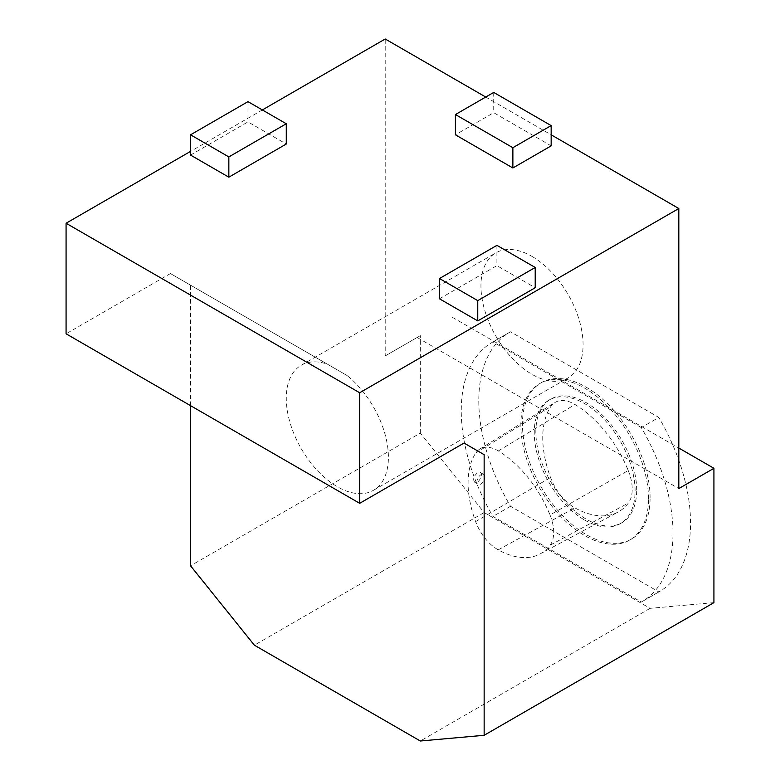 <?xml version="1.0" encoding="UTF-8"?>
<svg xmlns="http://www.w3.org/2000/svg" width="780" height="780" viewBox="0 0 780 780"><rect width="100%" height="100%" fill="white"/><g stroke="black" fill="none" stroke-linecap="round" stroke-linejoin="round"><path stroke-width="0.58" stroke-dasharray="3.9 2.92" d="M584.668 520.084A71.311 41.174 -120 0 0 620.324 523.614A71.311 41.174 -120 0 0 620.324 441.275A71.311 41.174 -120 0 0 549.013 400.101A71.311 41.174 -120 0 0 538.083 457.246A71.311 41.174 -120 0 0 584.668 520.084M628.241 470.535A38.366 22.152 60 0 1 628.329 503.081A90.266 52.114 60 0 1 617.984 512.109A90.266 52.114 60 0 1 574.86 507.858A38.366 22.152 60 0 1 550.524 477.477A90.266 52.114 60 0 1 550.719 406.682A38.366 22.152 60 0 1 554.941 402.519A38.366 22.152 60 0 1 574.967 404.508A90.266 52.114 60 0 1 628.241 470.535L550.007 514.966A35.646 20.582 60 0 1 550.085 545.21A87.545 50.544 60 0 1 540.053 553.956A87.545 50.544 60 0 1 498.225 549.841A35.646 20.582 60 0 1 475.624 521.615A87.545 50.544 60 0 1 475.81 452.946A35.646 20.582 60 0 1 477.516 450.84A35.646 20.582 60 0 1 479.729 449.085A35.646 20.582 60 0 1 498.332 450.938A87.545 50.544 60 0 1 550.007 514.966M713.924 602.638L650.091 608.341L484.146 512.528L420.322 433.124L190.544 565.792M484.146 512.528L254.368 645.187M190.544 405.659L190.544 285.158L170.44 273.556L66.076 333.801M170.44 273.556L347.188 375.599A72.209 41.691 60 0 1 386.188 438.789A72.209 41.691 60 0 1 373.444 490.308A72.209 41.691 60 0 1 301.236 448.617A72.209 41.691 60 0 1 301.236 365.235A72.209 41.691 60 0 1 327.502 364.231L347.188 375.599M420.322 433.124L420.322 335.644L385.213 355.914L385.213 39M262.343 109.941L190.544 151.388M190.544 285.158L327.502 364.231M532.018 256.415A72.209 41.691 60 0 1 579.189 320.053A72.209 41.691 60 0 1 568.123 377.92A72.209 41.691 60 0 1 495.904 336.219A72.209 41.691 60 0 1 495.904 252.837A72.209 41.691 60 0 1 522.171 251.843A72.209 41.691 60 0 1 532.018 256.415M641.287 427.567L492.95 341.933A149.731 86.444 -120 0 0 492.258 342.322A149.731 86.444 -120 0 0 464.617 443.391A149.731 86.444 -120 0 0 492.95 516.418L641.287 602.053A149.731 86.444 -120 0 0 641.979 601.663A149.731 86.444 -120 0 0 641.287 427.567L658.837 417.436L510.51 331.793A149.731 86.444 -120 0 0 509.808 332.192A149.731 86.444 -120 0 0 510.51 506.288L658.837 591.923A149.731 86.444 -120 0 0 659.539 591.523A149.731 86.444 -120 0 0 658.837 417.436M385.213 355.914L420.322 335.644M452.234 317.226L678.815 448.042M485.735 97.042L551.158 134.813M417.125 337.486L678.815 488.572M439.462 298.789L496.909 265.629L535.207 287.742M190.544 155.074L247.982 121.914L286.279 144.027M551.158 145.87L493.72 112.7L455.423 134.813M648.502 498.712A90.266 52.114 -120 0 0 609.102 407.872A90.266 52.114 -120 0 0 539.536 383.692A90.266 52.114 -120 0 0 539.536 487.919A90.266 52.114 -120 0 0 629.801 540.033A90.266 52.114 -120 0 0 648.502 498.712M636.694 490.055A71.311 41.174 -120 0 0 605.563 418.285A71.311 41.174 -120 0 0 550.612 399.185A71.311 41.174 -120 0 0 539.682 456.319A71.311 41.174 -120 0 0 586.267 519.158A71.311 41.174 -120 0 0 621.923 522.697A71.311 41.174 -120 0 0 636.694 490.055M658.837 591.923L641.287 602.053M650.091 497.786A90.266 52.114 -120 0 0 610.691 406.945A90.266 52.114 -120 0 0 541.135 382.765A90.266 52.114 -120 0 0 541.135 486.993A90.266 52.114 -120 0 0 631.4 539.107A90.266 52.114 -120 0 0 650.091 497.786M510.51 506.288L492.95 516.418M510.51 331.793L492.95 341.933M650.091 608.341L420.322 741M493.72 92.43L493.72 112.7M247.982 101.644L247.982 121.914M496.909 245.359L496.909 265.629M474.718 482.284C472.67 479.398 473.616 476.239 477.545 472.787L480.236 472.436C483.727 474.045 478.335 484.75 474.727 482.284L478.13 484.253A5.645 3.256 120 0 0 483.776 480.997A5.645 3.256 120 0 0 483.776 474.474A5.645 3.256 120 0 0 480.958 474.757A5.645 3.256 120 0 0 477.272 479.729A5.645 3.256 120 0 0 478.13 484.253M498.332 450.938L574.967 404.508M475.81 452.946L550.719 406.682M475.624 521.615L550.524 477.477M550.085 545.21L628.329 503.081M498.225 549.841L574.86 507.858M479.729 449.085L554.941 402.519M373.444 490.308L568.123 377.92M301.236 365.235L495.904 252.837M620.324 523.614L621.923 522.697M549.013 400.101L550.612 399.185M641.979 601.663L659.539 591.523M629.801 540.033L631.4 539.107M539.536 383.692L541.135 382.765M492.258 342.322L509.808 332.192M540.053 553.956L617.984 512.109M483.776 474.474L480.236 472.436"/><path stroke-width="1.17" d="M190.544 405.659L190.544 565.792L254.368 645.187L420.322 741L484.146 735.296L484.146 454.672L464.041 443.06L484.146 454.672M551.158 134.813L678.815 208.514L678.815 488.572L713.924 468.302L713.924 602.638L484.146 735.296M678.815 208.514L359.677 392.759L359.677 503.315L464.041 443.06M190.544 151.388L66.076 223.246L66.076 333.801L359.677 503.315M66.076 223.246L359.677 392.759M485.735 97.042L385.213 39L262.343 109.941M678.815 448.042L713.924 468.302M477.76 320.902L439.462 298.789L439.462 278.528L496.909 245.359L535.207 267.472L535.207 287.742L477.76 320.902L477.76 300.631L439.462 278.528M228.842 177.187L190.544 155.074L190.544 134.813L247.982 101.644L286.279 123.757L286.279 144.027L228.842 177.187L228.842 156.916L190.544 134.813M512.87 167.973L551.158 145.87L551.158 125.599L493.72 92.43L455.423 114.543L512.87 147.703L512.87 167.973L455.423 134.813L455.423 114.543M512.87 147.703L551.158 125.599M286.279 123.757L228.842 156.916M535.207 267.472L477.76 300.631"/></g></svg>
